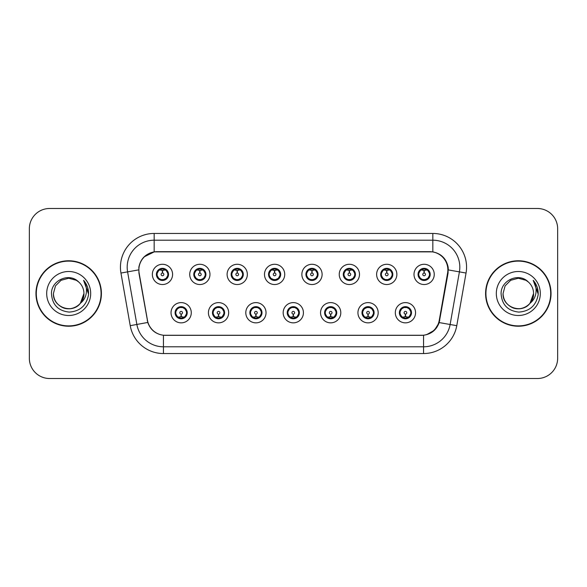 <?xml version="1.0" encoding="UTF-8"?>
<svg xmlns="http://www.w3.org/2000/svg" width="587" height="587" viewBox="0 0 587 587"><rect width="100%" height="100%" fill="white"/><g stroke="black" fill="none" stroke-linecap="round" stroke-linejoin="round"><path stroke-width="0.88" d="M228.659 312.732A10.118 10.118 0 0 1 218.54 322.85A10.118 10.118 0 0 1 208.422 312.732A10.118 10.118 0 0 1 218.54 302.606A10.118 10.118 0 0 1 228.659 312.732M212.465 312.732A6.075 6.075 0 0 0 218.54 318.8A6.075 6.075 0 0 0 224.608 312.732A6.075 6.075 0 0 0 218.54 306.656A6.075 6.075 0 0 0 212.465 312.732L214.82 316.642A5.4 5.4 0 0 1 214.82 308.813L212.523 312.732M266.036 312.732A10.118 10.118 0 0 1 255.917 322.85A10.118 10.118 0 0 1 245.799 312.732A10.118 10.118 0 0 1 255.917 302.606A10.118 10.118 0 0 1 266.036 312.732M249.849 312.732A6.075 6.075 0 0 0 255.917 318.8A6.075 6.075 0 0 0 261.993 312.732A6.075 6.075 0 0 0 255.917 306.656A6.075 6.075 0 0 0 249.849 312.732L252.205 316.642A5.4 5.4 0 0 1 252.205 308.813L249.901 312.732M303.42 312.732A10.118 10.118 0 0 1 293.295 322.85A10.118 10.118 0 0 1 283.176 312.732A10.118 10.118 0 0 1 293.295 302.606A10.118 10.118 0 0 1 303.42 312.732M287.226 312.732A6.075 6.075 0 0 0 293.295 318.8A6.075 6.075 0 0 0 299.37 312.732A6.075 6.075 0 0 0 293.295 306.656A6.075 6.075 0 0 0 287.226 312.732L289.582 316.642A5.4 5.4 0 0 1 289.582 308.813L287.278 312.732M340.798 312.732A10.118 10.118 0 0 1 330.679 322.85A10.118 10.118 0 0 1 320.553 312.732A10.118 10.118 0 0 1 330.679 302.606A10.118 10.118 0 0 1 340.798 312.732M324.604 312.732A6.075 6.075 0 0 0 330.679 318.8A6.075 6.075 0 0 0 336.747 312.732A6.075 6.075 0 0 0 330.679 306.656A6.075 6.075 0 0 0 324.604 312.732L326.959 316.642A5.4 5.4 0 0 1 326.959 308.813L324.662 312.732M378.175 312.732A10.118 10.118 0 0 1 368.056 322.85A10.118 10.118 0 0 1 357.938 312.732A10.118 10.118 0 0 1 368.056 302.606A10.118 10.118 0 0 1 378.175 312.732M361.981 312.732A6.075 6.075 0 0 0 368.056 318.8A6.075 6.075 0 0 0 374.132 312.732A6.075 6.075 0 0 0 368.056 306.656A6.075 6.075 0 0 0 361.981 312.732L364.336 316.642A5.4 5.4 0 0 1 364.336 308.813L362.04 312.732M415.552 312.732A10.118 10.118 0 0 1 405.434 322.85A10.118 10.118 0 0 1 395.315 312.732A10.118 10.118 0 0 1 405.434 302.606A10.118 10.118 0 0 1 415.552 312.732M399.365 312.732A6.075 6.075 0 0 0 405.434 318.8A6.075 6.075 0 0 0 411.509 312.732A6.075 6.075 0 0 0 405.434 306.656A6.075 6.075 0 0 0 399.365 312.732L401.721 316.642A5.4 5.4 0 0 1 401.721 308.813L399.417 312.732M191.281 312.732A10.118 10.118 0 0 1 181.163 322.85A10.118 10.118 0 0 1 171.037 312.732A10.118 10.118 0 0 1 181.163 302.606A10.118 10.118 0 0 1 191.281 312.732M175.087 312.732A6.075 6.075 0 0 0 181.163 318.8A6.075 6.075 0 0 0 187.231 312.732A6.075 6.075 0 0 0 181.163 306.656A6.075 6.075 0 0 0 175.087 312.732L177.443 316.642A5.4 5.4 0 0 1 177.443 308.813L175.146 312.732M209.97 274.408A10.118 10.118 0 0 1 199.851 284.526A10.118 10.118 0 0 1 189.726 274.408A10.118 10.118 0 0 1 199.851 264.282A10.118 10.118 0 0 1 209.97 274.408M193.776 274.408A6.075 6.075 0 0 0 199.851 280.476A6.075 6.075 0 0 0 205.92 274.408A6.075 6.075 0 0 0 199.851 268.332A6.075 6.075 0 0 0 193.776 274.408L196.131 278.319A5.4 5.4 0 0 1 196.139 270.482L193.835 274.415M247.347 274.408A10.118 10.118 0 0 1 237.229 284.526A10.118 10.118 0 0 1 227.11 274.408A10.118 10.118 0 0 1 237.229 264.282A10.118 10.118 0 0 1 247.347 274.408M231.153 274.408A6.075 6.075 0 0 0 237.229 280.476A6.075 6.075 0 0 0 243.304 274.408A6.075 6.075 0 0 0 237.229 268.332A6.075 6.075 0 0 0 231.153 274.408L233.516 278.319A5.4 5.4 0 0 1 233.523 270.482L231.212 274.415M284.732 274.408A10.118 10.118 0 0 1 274.606 284.526A10.118 10.118 0 0 1 264.488 274.408A10.118 10.118 0 0 1 274.606 264.282A10.118 10.118 0 0 1 284.732 274.408M268.538 274.408A6.075 6.075 0 0 0 274.606 280.476A6.075 6.075 0 0 0 280.681 274.408A6.075 6.075 0 0 0 274.606 268.332A6.075 6.075 0 0 0 268.538 274.408L270.893 278.319A5.4 5.4 0 0 1 270.901 270.482L268.589 274.415M322.109 274.408A10.118 10.118 0 0 1 311.99 284.526A10.118 10.118 0 0 1 301.865 274.408A10.118 10.118 0 0 1 311.99 264.282A10.118 10.118 0 0 1 322.109 274.408M305.915 274.408A6.075 6.075 0 0 0 311.99 280.476A6.075 6.075 0 0 0 318.059 274.408A6.075 6.075 0 0 0 311.99 268.332A6.075 6.075 0 0 0 305.915 274.408L308.27 278.319A5.4 5.4 0 0 1 308.278 270.482L305.974 274.415M359.486 274.408A10.118 10.118 0 0 1 349.368 284.526A10.118 10.118 0 0 1 339.242 274.408A10.118 10.118 0 0 1 349.368 264.282A10.118 10.118 0 0 1 359.486 274.408M343.292 274.408A6.075 6.075 0 0 0 349.368 280.476A6.075 6.075 0 0 0 355.436 274.408A6.075 6.075 0 0 0 349.368 268.332A6.075 6.075 0 0 0 343.292 274.408L345.648 278.319A5.4 5.4 0 0 1 345.655 270.482A5.4 5.4 0 0 0 343.967 274.408M396.863 274.408A10.118 10.118 0 0 1 386.745 284.526A10.118 10.118 0 0 1 376.627 274.408A10.118 10.118 0 0 1 386.745 264.282A10.118 10.118 0 0 1 396.863 274.408M380.669 274.408A6.075 6.075 0 0 0 386.745 280.476A6.075 6.075 0 0 0 392.82 274.408A6.075 6.075 0 0 0 386.745 268.332A6.075 6.075 0 0 0 380.669 274.408L383.032 278.319A5.4 5.4 0 0 1 383.04 270.482A5.4 5.4 0 0 0 381.345 274.408M434.248 274.408A10.118 10.118 0 0 1 424.122 284.526A10.118 10.118 0 0 1 414.004 274.408A10.118 10.118 0 0 1 424.122 264.282A10.118 10.118 0 0 1 434.248 274.408M418.054 274.408A6.075 6.075 0 0 0 424.122 280.476A6.075 6.075 0 0 0 430.198 274.408A6.075 6.075 0 0 0 424.122 268.332A6.075 6.075 0 0 0 418.054 274.408L420.409 278.319A5.4 5.4 0 0 1 420.417 270.482L418.105 274.415M172.593 274.408A10.118 10.118 0 0 1 162.474 284.526A10.118 10.118 0 0 1 152.349 274.408A10.118 10.118 0 0 1 162.474 264.282A10.118 10.118 0 0 1 172.593 274.408M156.399 274.408A6.075 6.075 0 0 0 162.474 280.476A6.075 6.075 0 0 0 168.542 274.408A6.075 6.075 0 0 0 162.474 268.332A6.075 6.075 0 0 0 156.399 274.408L158.754 278.319A5.4 5.4 0 0 1 158.761 270.482L156.458 274.415M139.134 273.05A18.219 18.219 0 0 1 157.074 251.669L429.655 251.669A18.219 18.219 0 0 1 447.595 273.05L439.267 320.282A18.219 18.219 0 0 1 421.327 335.331L165.402 335.331A18.219 18.219 0 0 1 147.462 320.282L139.134 273.05M35.961 293.5A32.725 32.725 0 0 0 68.686 326.225A32.725 32.725 0 0 0 101.412 293.5A32.725 32.725 0 0 0 68.686 260.775A32.725 32.725 0 0 0 35.961 293.5M485.588 293.5A32.725 32.725 0 0 0 518.314 326.225A32.725 32.725 0 0 0 551.039 293.5A32.725 32.725 0 0 0 518.314 260.775A32.725 32.725 0 0 0 485.588 293.5M138.855 267.188C140.601 258.742 145.708 253.643 154.168 251.867L432.832 251.867C441.277 253.628 446.384 258.735 448.145 267.188L448.072 273.05L439.186 322.571C436.523 329.909 431.306 334.135 423.55 335.25L163.45 335.25C155.709 334.15 150.499 329.923 147.814 322.571L138.928 273.05L138.855 267.188M144.101 256.893L154.315 251.845M120.951 273.043A33.738 33.738 0 0 1 154.168 233.45L432.832 233.45A33.738 33.738 0 0 1 466.049 273.043L456.774 325.675A33.738 33.738 0 0 1 423.55 353.55L163.45 353.55A33.738 33.738 0 0 1 130.226 325.675L120.951 273.043L127.592 271.869A26.987 26.987 0 0 1 154.168 240.2L432.832 240.2A26.987 26.987 0 0 1 459.408 271.869L450.126 324.501A26.987 26.987 0 0 1 423.55 346.8L163.45 346.8A26.987 26.987 0 0 1 136.874 324.501L127.592 271.869A26.987 26.987 0 0 1 127.181 267.188M432.832 233.45L432.832 251.867C441.277 253.628 446.384 258.735 448.145 267.188L448.343 269.925L466.049 273.043M165.196 335.331L163.45 335.25L163.45 353.55M423.55 353.55L423.55 335.25L421.804 335.331M439.149 322.681L434.395 330.276L426.566 334.693M439.744 320.282L439.634 320.854M130.226 325.675L147.777 322.454M147.366 320.854L147.256 320.282M127.592 271.869L138.657 269.888M557.65 228.725A20.244 20.244 0 0 0 537.406 208.488L49.594 208.488A20.244 20.244 0 0 0 29.35 228.725L29.35 358.275A20.244 20.244 0 0 0 49.594 378.512L537.406 378.512A20.244 20.244 0 0 0 557.65 358.275L557.65 228.725L557.65 358.275M29.35 228.725L29.35 358.275M537.406 208.488L49.594 208.488M49.594 378.512L537.406 378.512M161.851 270.284L162.291 270.365L162.416 273.058A1.35 1.35 180 0 0 161.124 274.437A1.35 1.35 180 0 0 162.474 275.758A1.35 1.35 180 0 0 163.817 274.437A1.35 1.35 180 0 0 162.533 273.058L162.65 270.358L163.091 270.284M165.402 269.873L162.643 270.497M162.298 270.497L159.539 269.873M162.709 269.015L163.846 269.184A5.4 5.4 0 0 1 163.89 269.198L164.169 268.575M163.516 280.388L163.23 279.75L166.187 278.319C168.41 275.714 168.403 273.102 166.187 270.49A5.4 5.4 0 0 1 166.187 278.319L168.484 274.408L166.187 270.49L163.047 269.037L163.34 268.398L163.039 269.037L163.516 268.42M160.222 269.499L162.232 269.015L162.21 268.508M163.23 279.75L163.34 280.417L163.23 279.75M163.912 279.61L160.889 279.566M161.425 280.388L161.902 279.772L161.051 279.617L160.772 280.234M161.425 268.42L161.711 269.059L158.754 270.49C156.538 273.094 156.538 275.707 158.754 278.319L161.051 279.617M161.711 269.059L161.601 268.398L161.711 269.059M181.779 316.855L181.339 316.775L181.222 314.074A1.35 1.35 -0 0 0 182.506 312.695A1.35 1.35 -0 0 0 181.163 311.381A1.35 1.35 -0 0 0 179.813 312.695A1.35 1.35 -0 0 0 181.104 314.074L180.987 316.775L180.539 316.855M178.228 317.259L180.987 316.642M181.332 316.642L184.091 317.259M180.928 318.117L179.783 317.949A5.4 5.4 0 0 1 179.739 317.934L179.468 318.558M182.205 318.712L181.919 318.073L184.876 316.642C187.099 314.038 187.099 311.426 184.876 308.813A5.4 5.4 0 0 1 184.868 316.65L187.18 312.717L184.876 308.813L182.579 307.522L182.858 306.898M183.408 317.633L181.398 318.125L181.42 318.624M180.114 318.712L180.591 318.095L177.443 316.642C175.227 314.03 175.227 311.418 177.443 308.813L179.739 307.522L182.74 307.566M180.114 306.744L180.4 307.383L179.739 307.522L179.468 306.898M180.4 307.383L180.29 306.722L180.4 307.383M182.205 306.744L181.728 307.361M182.579 307.522L181.735 307.361M181.735 318.095L182.029 318.741L181.728 318.095M199.228 270.284L199.675 270.365L199.793 273.058A1.35 1.35 180 0 0 198.501 274.437A1.35 1.35 180 0 0 199.851 275.758A1.35 1.35 180 0 0 201.194 274.437A1.35 1.35 180 0 0 199.91 273.058L200.028 270.358L200.468 270.284M202.786 269.873L200.02 270.497M199.675 270.497A3.911 3.911 0 0 1 199.683 270.497L196.916 269.873M200.086 269.015L201.224 269.184A5.4 5.4 0 0 1 201.268 269.198L201.546 268.575M200.893 280.388L200.607 279.75L203.564 278.319C205.788 275.714 205.788 273.102 203.564 270.49A5.4 5.4 0 0 1 203.564 278.319L205.868 274.408L203.564 270.49L200.424 269.037L200.893 268.42M197.599 269.499L199.617 269.015L199.595 268.508M200.607 279.75L200.717 280.417L200.607 279.75M201.29 279.61L198.274 279.566M198.802 280.388L199.279 279.772L198.435 279.617L198.157 280.234M198.802 268.42L199.088 269.059L196.131 270.49C193.915 273.094 193.915 275.707 196.131 278.319L198.435 279.617M199.088 269.059L198.978 268.398L199.088 269.059M236.605 270.284L237.053 270.365L237.17 273.058A1.35 1.35 180 0 0 235.879 274.437A1.35 1.35 180 0 0 237.229 275.758A1.35 1.35 180 0 0 238.579 274.437A1.35 1.35 180 0 0 237.287 273.058L237.405 270.358L237.852 270.284M240.164 269.873L237.397 270.497M237.06 270.497L234.294 269.873M237.464 269.015L238.608 269.184A5.4 5.4 0 0 1 238.645 269.198L238.924 268.575M238.271 280.388L237.992 279.75L240.949 278.319C243.165 275.714 243.165 273.102 240.949 270.49A5.4 5.4 0 0 1 240.949 278.319L243.245 274.408L240.949 270.49L237.808 269.037L238.102 268.398L237.801 269.037L238.271 268.42M234.976 269.499L236.994 269.015L236.972 268.508M237.992 279.75L238.102 280.417L237.992 279.75M238.667 279.61L235.651 279.566M236.187 280.388L236.656 279.772L236.356 280.417M236.187 268.42L236.473 269.059L233.516 270.49C231.293 273.094 231.293 275.707 233.516 278.319L236.656 279.772L236.363 280.417M236.363 268.398L236.473 269.059L236.356 268.398M273.99 270.284L274.43 270.365L274.547 273.058A1.35 1.35 180 0 0 273.263 274.437A1.35 1.35 180 0 0 274.606 275.758A1.35 1.35 180 0 0 275.956 274.437A1.35 1.35 180 0 0 274.665 273.058L274.782 270.358L275.23 270.284M277.541 269.873L274.782 270.497M274.437 270.497L271.678 269.873M274.841 269.015L275.985 269.184A5.4 5.4 0 0 1 276.029 269.198L276.301 268.575M275.655 280.388L275.369 279.75L278.326 278.319C280.542 275.714 280.542 273.102 278.326 270.49A5.4 5.4 0 0 1 278.326 278.319L280.623 274.408L278.326 270.49L275.186 269.037L275.479 268.398L275.178 269.037L275.655 268.42M272.361 269.499L274.371 269.015L274.349 268.508M275.369 279.75L275.479 280.417L275.369 279.75M276.051 279.61L273.028 279.566M273.564 280.388L274.041 279.772M273.564 268.42L273.85 269.059L270.893 270.49C268.67 273.094 268.67 275.707 270.893 278.319L274.034 279.772M274.034 269.037L273.74 268.398L274.041 269.037M311.367 270.284L311.807 270.365L311.932 273.058A1.35 1.35 180 0 0 310.64 274.437A1.35 1.35 180 0 0 311.99 275.758A1.35 1.35 180 0 0 313.333 274.437A1.35 1.35 180 0 0 312.049 273.058L312.167 270.358L312.607 270.284M314.918 269.873L312.159 270.497M311.814 270.497L309.055 269.873M312.225 269.015L313.363 269.184A5.4 5.4 0 0 1 313.407 269.198L313.685 268.575M313.032 280.388L312.746 279.75L315.703 278.319C317.927 275.714 317.927 273.102 315.703 270.49A5.4 5.4 0 0 1 315.703 278.319L318.007 274.408L315.703 270.49L312.563 269.037L312.856 268.398M309.738 269.499L311.748 269.015L311.726 268.508M313.032 268.42L312.563 269.037M312.563 279.772L312.856 280.417M313.429 279.61L310.406 279.566M310.941 280.388L311.418 279.772L310.567 279.617L310.288 280.234M310.941 268.42L311.227 269.059L308.27 270.49C306.054 273.094 306.054 275.707 308.27 278.319L310.567 279.617M311.227 269.059L311.117 268.398L311.227 269.059M219.164 316.855L218.716 316.775L218.599 314.074A1.35 1.35 -0 0 0 219.89 312.695A1.35 1.35 -0 0 0 218.54 311.381A1.35 1.35 -0 0 0 217.19 312.695A1.35 1.35 -0 0 0 218.481 314.074L218.364 316.775L217.916 316.855M215.605 317.259L218.371 316.642M218.709 316.642L221.475 317.259M218.305 318.117L217.161 317.949A5.4 5.4 0 0 1 217.124 317.934L216.845 318.558M219.582 318.712L219.296 318.073L222.253 316.642C224.476 314.038 224.476 311.426 222.253 308.813A5.4 5.4 0 0 1 222.246 316.65L224.557 312.717L222.253 308.813L219.956 307.522L220.235 306.898M220.793 317.633L218.775 318.125L218.797 318.624M217.498 318.712L217.968 318.095L214.82 316.642C212.604 314.03 212.604 311.418 214.82 308.813L217.124 307.522L220.118 307.566M217.498 306.744L217.777 307.383L217.124 307.522L216.845 306.898M217.777 307.383L217.667 306.722L217.777 307.383M219.582 306.744L219.112 307.361L219.413 306.722M219.956 307.522L219.112 307.361L219.406 306.722M219.406 318.741L219.296 318.073L219.413 318.741M256.541 316.855L256.093 316.775L255.976 314.074A1.35 1.35 -0 0 0 257.267 312.695A1.35 1.35 -0 0 0 255.917 311.381A1.35 1.35 -0 0 0 254.575 312.695A1.35 1.35 -0 0 0 255.859 314.074L255.741 316.775L255.301 316.855M252.982 317.259L255.749 316.642M256.086 316.642L258.852 317.259M255.683 318.117L254.545 317.949A5.4 5.4 0 0 1 254.501 317.934L254.222 318.558M256.967 318.712L256.68 318.073L259.637 316.642C261.853 314.038 261.853 311.426 259.637 308.813A5.4 5.4 0 0 1 259.63 316.65L261.934 312.717L259.637 308.813L257.333 307.522L257.612 306.898M258.17 317.633L256.152 318.125L256.174 318.624M254.875 318.712L255.345 318.095L255.052 318.741L255.345 318.095L252.205 316.642C249.981 314.03 249.981 311.418 252.205 308.813L254.501 307.522L254.222 306.898M254.875 306.744L255.162 307.383L254.501 307.522M255.162 307.383L255.052 306.722L255.162 307.383M254.479 307.529L257.495 307.566M256.967 306.744L256.49 307.361L257.333 307.522M256.68 318.073L256.79 318.741L256.68 318.073M293.918 316.855L293.471 316.775L293.353 314.074A1.35 1.35 -0 0 0 294.645 312.695A1.35 1.35 -0 0 0 293.295 311.381A1.35 1.35 -0 0 0 291.952 312.695A1.35 1.35 -0 0 0 293.236 314.074L293.118 316.775L292.678 316.855M290.367 317.259L293.126 316.642M293.471 316.642L296.23 317.259M293.06 318.117L291.922 317.949A5.4 5.4 0 0 1 291.878 317.934L291.6 318.558M294.344 318.712L294.058 318.073L297.015 316.642C299.231 314.038 299.231 311.426 297.015 308.813A5.4 5.4 0 0 1 297.007 316.65L299.311 312.717L297.015 308.813L294.718 307.522L294.997 306.898M295.547 317.633L293.537 318.125L293.551 318.624M292.253 318.712L292.73 318.095L289.582 316.642C287.359 314.03 287.359 311.418 289.582 308.813L291.878 307.522L291.6 306.898M292.253 306.744L292.539 307.383L291.878 307.522M292.539 307.383L292.429 306.722L292.539 307.383M291.856 307.529L294.879 307.566M294.344 306.744L293.867 307.361L294.718 307.522M294.058 318.073L294.168 318.741L294.058 318.073M101.074 293.5A32.388 32.388 0 0 0 68.686 261.112A32.388 32.388 0 0 0 36.299 293.5A32.388 32.388 0 0 0 68.686 325.888A32.388 32.388 0 0 0 101.074 293.5M80.331 303.347L83.941 293.5C84.455 304.778 70.565 312.798 61.063 306.707C56.183 303.655 53.637 299.253 53.432 293.5L55.479 285.876L61.063 280.293L68.686 278.245L76.31 280.293L78.68 281.973C69.317 272.163 51.296 280.248 51.465 293.5C52.155 304.638 58.054 310.839 69.178 312.093C80.126 311.301 86.582 305.482 88.542 294.645L88.578 293.5C88.52 288.496 86.854 284.108 83.581 280.322C86.069 284.401 86.949 288.797 86.216 293.5C85.504 297.499 83.552 300.764 80.375 303.296A15.255 15.255 0 0 0 83.941 293.5C83.736 299.253 81.189 303.655 76.31 306.707C66.808 312.798 52.911 304.778 53.432 293.5L55.479 285.876L61.063 280.293M80.375 303.296C72.274 314.243 52.639 307.243 53.432 293.5M83.941 293.5A15.255 15.255 0 0 0 78.68 281.973M46.689 293.5A21.998 21.998 0 0 0 68.686 315.498A21.998 21.998 0 0 0 90.684 293.5A21.998 21.998 0 0 0 68.686 271.502A21.998 21.998 0 0 0 46.689 293.5M83.581 280.322L88.571 294.08L87.639 287.476L88.571 294.08L87.639 287.476L88.571 294.08L83.728 280.491L88.571 294.08M550.701 293.5A32.388 32.388 0 0 0 518.314 261.112A32.388 32.388 0 0 0 485.926 293.5A32.388 32.388 0 0 0 518.314 325.888A32.388 32.388 0 0 0 550.701 293.5M529.966 303.347L533.568 293.5C534.089 304.778 520.192 312.798 510.69 306.707C505.811 303.655 503.264 299.253 503.059 293.5L505.106 285.876L510.69 280.293L518.314 278.245L525.937 280.293L528.307 281.973C518.945 272.163 500.924 280.248 501.093 293.5C501.782 304.638 507.682 310.839 518.805 312.093C529.753 311.301 536.21 305.482 538.169 294.645L538.206 293.5C538.147 288.496 536.481 284.108 533.209 280.322C535.696 284.401 536.577 288.797 535.843 293.5C535.131 297.499 533.179 300.764 530.002 303.296A15.255 15.255 0 0 0 533.568 293.5C533.363 299.253 530.817 303.655 525.937 306.707C516.435 312.798 502.545 304.778 503.059 293.5C502.267 307.243 521.909 314.243 530.002 303.296M525.937 280.293L528.307 281.973A15.255 15.255 0 0 1 533.568 293.5M496.316 293.5A21.998 21.998 0 0 0 518.314 315.498A21.998 21.998 0 0 0 540.311 293.5A21.998 21.998 0 0 0 518.314 271.502A21.998 21.998 0 0 0 496.316 293.5M533.209 280.322L538.198 294.08L537.266 287.476L538.198 294.08L537.266 287.476L538.198 294.08L533.363 280.491L538.198 294.08M348.744 270.284L349.192 270.365L349.309 273.058A1.35 1.35 180 0 0 348.018 274.437A1.35 1.35 180 0 0 349.368 275.758A1.35 1.35 180 0 0 350.71 274.437A1.35 1.35 180 0 0 349.426 273.058L349.544 270.358L349.984 270.284M352.303 269.873L349.536 270.497M349.199 270.497L346.433 269.873M349.603 269.015L350.74 269.184A5.4 5.4 0 0 1 350.784 269.198L351.063 268.575M350.41 280.388L350.123 279.75L353.08 278.319C355.304 275.714 355.304 273.102 353.08 270.49A5.4 5.4 0 0 1 353.08 278.319L355.384 274.408L353.08 270.49L349.94 269.037L350.41 268.42M347.115 269.499L349.133 269.015L349.111 268.508M350.123 279.75L350.234 280.417L350.123 279.75M350.806 279.61L347.79 279.566M348.318 280.388L348.795 279.772L347.952 279.617L347.673 280.234M348.318 268.42L348.605 269.059L345.648 270.49C343.432 273.094 343.432 275.707 345.648 278.319L347.952 279.617M348.605 269.059L348.495 268.398L348.605 269.059M345.648 270.49L343.351 274.415M386.121 270.284L386.569 270.365L386.686 273.058A1.35 1.35 180 0 0 385.395 274.437A1.35 1.35 180 0 0 386.745 275.758A1.35 1.35 180 0 0 388.095 274.437A1.35 1.35 180 0 0 386.804 273.058L386.921 270.358L387.369 270.284M389.68 269.873L386.914 270.497M386.576 270.497L383.81 269.873M386.98 269.015L388.124 269.184A5.4 5.4 0 0 1 388.161 269.198L388.44 268.575M387.787 280.388L387.508 279.75L390.465 278.319C392.681 275.714 392.681 273.102 390.465 270.49A5.4 5.4 0 0 1 390.465 278.319L392.762 274.408L390.465 270.49L387.325 269.037L387.618 268.398L387.317 269.037L387.787 268.42M384.492 269.499L386.51 269.015L386.488 268.508M387.508 279.75L387.618 280.417L387.508 279.75M388.183 279.61L385.167 279.566M385.703 280.388L386.173 279.772L385.872 280.417L386.173 279.772L385.329 279.617L385.05 280.234M385.703 268.42L385.989 269.059L383.032 270.49C380.809 273.094 380.809 275.707 383.032 278.319L385.329 279.617M385.989 269.059L385.872 268.398L385.989 269.059M383.032 270.49L380.728 274.415M423.506 270.284L423.946 270.365L424.063 273.058A1.35 1.35 180 0 0 422.779 274.437A1.35 1.35 180 0 0 424.122 275.758A1.35 1.35 180 0 0 425.472 274.437A1.35 1.35 180 0 0 424.181 273.058L424.298 270.358L424.746 270.284M427.057 269.873L424.298 270.497M423.953 270.497L421.195 269.873M424.357 269.015L425.502 269.184A5.4 5.4 0 0 1 425.546 269.198L425.817 268.575M425.171 280.388L424.885 279.75L427.842 278.319C430.058 275.714 430.058 273.102 427.842 270.49A5.4 5.4 0 0 1 427.842 278.319L430.139 274.408L427.842 270.49L424.702 269.037L424.995 268.398L424.694 269.037L425.171 268.42M421.877 269.499L423.887 269.015L423.865 268.508M424.885 279.75L424.995 280.417L424.885 279.75M425.568 279.61L422.545 279.566M423.08 280.388L423.557 279.772L422.706 279.617L422.427 280.234M423.08 268.42L423.366 269.059L420.409 270.49C418.186 273.094 418.186 275.707 420.409 278.319L422.706 279.617M423.366 269.059L423.256 268.398L423.366 269.059M331.295 316.855L330.855 316.775L330.738 314.074A1.35 1.35 -0 0 0 332.022 312.695A1.35 1.35 -0 0 0 330.679 311.381A1.35 1.35 -0 0 0 329.329 312.695A1.35 1.35 -0 0 0 330.62 314.074L330.503 316.775L330.055 316.855M327.744 317.259L330.503 316.642M330.848 316.642L333.607 317.259M330.444 318.117L329.3 317.949A5.4 5.4 0 0 1 329.256 317.934L328.984 318.558M331.721 306.744L331.435 307.383L334.392 308.813C336.615 311.426 336.615 314.038 334.392 316.642L336.696 312.717L334.392 308.813A5.4 5.4 0 0 1 334.385 316.65A5.4 5.4 0 0 0 336.072 312.732M332.924 317.633L330.914 318.125L330.936 318.624M329.63 318.712L330.107 318.095L326.959 316.642C324.743 314.03 324.743 311.418 326.959 308.813L329.256 307.522L328.984 306.898M329.63 306.744L329.916 307.383L329.256 307.522M329.916 307.383L329.806 306.722L329.916 307.383M329.234 307.529L332.257 307.566M331.435 307.383L331.545 306.722L331.435 307.383M331.721 318.712L331.435 318.073L334.392 316.642M331.435 318.073L331.545 318.741L331.435 318.073M368.68 316.855L368.232 316.775L368.115 314.074A1.35 1.35 -0 0 0 369.406 312.695A1.35 1.35 -0 0 0 368.056 311.381A1.35 1.35 -0 0 0 366.706 312.695A1.35 1.35 -0 0 0 367.998 314.074L367.88 316.775L367.433 316.855M365.121 317.259L367.888 316.642M368.225 316.642L370.991 317.259M367.822 318.117L366.677 317.949A5.4 5.4 0 0 1 366.64 317.934L366.361 318.558M369.098 318.712L368.812 318.073L371.769 316.642C373.992 314.038 373.992 311.426 371.769 308.813A5.4 5.4 0 0 1 371.762 316.65L374.073 312.717L371.769 308.813L369.472 307.522L369.751 306.898M370.309 317.633L368.291 318.125L368.313 318.624M367.014 318.712L367.477 318.095L367.183 318.741M367.014 306.744L367.293 307.383L364.336 308.813C362.12 311.418 362.12 314.03 364.336 316.642L367.477 318.095M367.477 307.361L367.183 306.722M366.618 307.529L369.634 307.566M369.098 306.744L368.629 307.361L368.93 306.722L368.629 307.361L369.472 307.522M368.812 318.073L368.93 318.741L368.812 318.073M406.057 316.855L405.61 316.775L405.492 314.074A1.35 1.35 -0 0 0 406.784 312.695A1.35 1.35 -0 0 0 405.434 311.381A1.35 1.35 -0 0 0 404.091 312.695A1.35 1.35 -0 0 0 405.375 314.074L405.257 316.775L404.817 316.855M402.499 317.259L405.265 316.642M405.602 316.642L408.369 317.259M405.199 318.117L404.061 317.949A5.4 5.4 0 0 1 404.017 317.934L403.739 318.558M406.483 318.712L406.197 318.073L409.154 316.642C411.37 314.038 411.37 311.426 409.154 308.813A5.4 5.4 0 0 1 409.146 316.65L411.45 312.717L409.154 308.813L406.85 307.522L407.129 306.898M407.686 317.633L405.668 318.125L405.69 318.624M404.392 318.712L404.861 318.095L404.568 318.741L404.861 318.095L401.721 316.642C399.498 314.03 399.498 311.418 401.721 308.813L404.017 307.522L407.011 307.566M404.392 306.744L404.678 307.383L404.017 307.522L403.739 306.898M404.678 307.383L404.568 306.722L404.678 307.383M406.483 306.744L406.006 307.361L406.85 307.522M406.197 318.073L406.307 318.741L406.197 318.073M439.186 322.571L456.774 325.675M154.168 233.45L154.168 251.867M157.074 274.408A5.4 5.4 0 0 1 158.761 270.482M163.89 279.617L164.169 280.234M161.051 269.198L160.772 268.575M186.556 312.732A5.4 5.4 0 0 1 184.868 316.65M182.579 317.934L182.858 318.558M194.451 274.408A5.4 5.4 0 0 1 196.139 270.482M201.268 279.617L201.546 280.234M198.435 269.198L198.157 268.575M231.828 274.408A5.4 5.4 0 0 1 233.523 270.482M238.645 279.617L238.924 280.234M235.813 269.198L235.534 268.575M235.813 279.617L235.534 280.234M269.213 274.408A5.4 5.4 0 0 1 270.901 270.482M276.029 279.617L276.301 280.234M273.19 269.198L272.911 268.575M273.19 279.617L272.911 280.234M306.59 274.408A5.4 5.4 0 0 1 308.278 270.482M313.407 279.617L313.685 280.234M310.567 269.198L310.288 268.575M223.94 312.732A5.4 5.4 0 0 1 222.246 316.65M219.956 317.934L220.235 318.558M261.318 312.732A5.4 5.4 0 0 1 259.63 316.65M257.333 317.934L257.612 318.558M298.695 312.732A5.4 5.4 0 0 1 297.007 316.65M294.718 317.934L294.997 318.558M350.784 279.617L351.063 280.234M347.952 269.198L347.673 268.575M388.161 279.617L388.44 280.234M385.329 269.198L385.05 268.575M418.729 274.408A5.4 5.4 0 0 1 420.417 270.482M425.546 279.617L425.817 280.234M422.706 269.198L422.427 268.575M332.095 317.934L332.374 318.558M332.095 307.522L332.374 306.898M373.457 312.732A5.4 5.4 0 0 1 371.762 316.65M366.64 307.522L366.361 306.898M369.472 317.934L369.751 318.558M410.834 312.732A5.4 5.4 0 0 1 409.146 316.65M406.85 317.934L407.129 318.558M312.849 268.398L312.555 269.037M312.555 279.772L312.849 280.417M367.191 318.741L367.484 318.095M367.484 307.361L367.191 306.722"/></g></svg>
